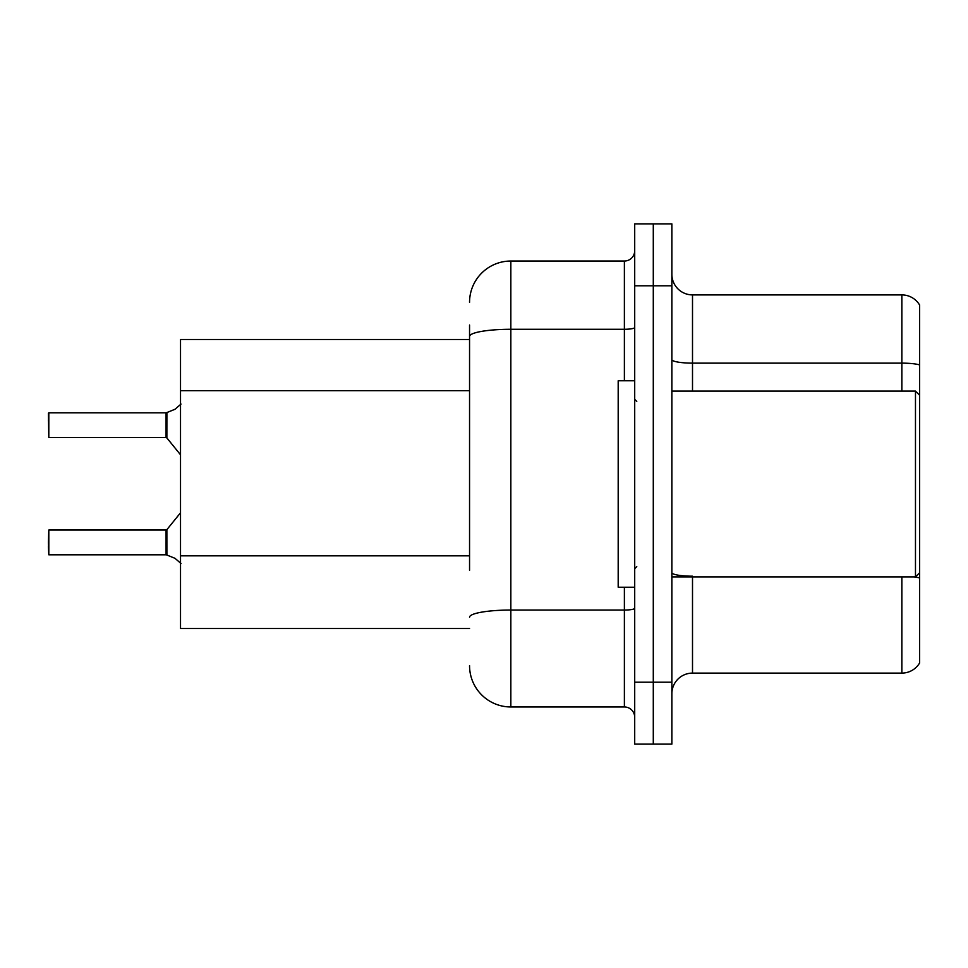<?xml version="1.0" encoding="UTF-8"?>
<svg xmlns="http://www.w3.org/2000/svg" width="968" height="968" viewBox="0 0 968 968"><rect width="100%" height="100%" fill="white"/><g stroke="black" fill="none" stroke-linecap="round" stroke-linejoin="round"><path stroke-width="1.45" d="M469.553 376.213L469.553 325.042L469.553 339.49L180.52 339.49L180.52 628.51L469.553 628.51M671.865 693.754A20.643 20.643 0 0 1 692.507 673.099L901.849 673.099L901.849 576.904M653.291 682.186L653.291 744.126L671.865 744.126L671.865 682.186L653.291 682.186L653.291 744.126L634.705 744.126L634.705 682.186L653.291 682.186L653.291 285.814L653.291 682.186M634.705 682.186L634.705 223.874L653.291 223.874L653.291 285.814L653.291 223.874L671.865 223.874L671.865 682.186M919.6 305.005A20.643 20.643 0 0 0 901.849 294.901A20.643 20.643 0 0 1 919.6 305.005L919.6 662.995A20.643 20.643 0 0 1 901.849 673.099M919.6 364.888L919.6 366.001L919.6 364.888A20.643 3.582 180 0 0 901.849 363.133L901.849 294.901L692.507 294.901A20.643 20.643 0 0 1 671.865 274.247A20.643 20.643 0 0 0 692.507 294.901L692.507 391.096M469.553 570.273L469.553 325.042M469.553 302.331A41.285 41.285 0 0 1 510.838 261.033L510.838 706.967L624.384 706.967L624.384 587.225M510.838 261.033L624.384 261.033A10.321 10.321 0 0 0 634.705 250.712M634.705 717.288A10.321 10.321 0 0 0 624.384 706.967M510.838 706.967A41.285 41.285 0 0 1 469.553 665.669M174.954 558.294L166.895 555.039L174.954 558.294L181.016 563.521M48.4 421.044L48.811 412.791L48.811 437.548L166.072 437.548L166.072 412.791L166.072 437.548L166.871 437.935L166.895 412.549L174.954 409.295L166.242 412.791A1.028 1.028 0 0 1 166.085 412.804A1.028 1.028 180 0 0 166.242 412.791M634.705 380.775L618.189 380.775L618.189 587.225L634.705 587.225M919.6 395.234L915.474 391.096L915.474 576.904L671.865 576.904M166.242 554.797L166.895 555.039L166.871 529.653L166.072 530.04L166.085 554.785A1.028 1.028 180 0 1 166.242 554.797A1.028 1.028 -0 0 0 166.085 554.785L166.072 542.419M48.4 542.419L48.811 530.04L48.811 554.797L48.4 542.419M48.4 546.545L48.811 554.797L166.072 554.797M48.811 437.548L48.4 413.203M48.811 412.791L166.085 412.804L48.811 412.791M166.072 437.548L166.072 425.158M181.016 404.067L174.954 409.295M469.553 390.673L180.52 390.673M469.553 555.826L180.52 555.826M692.507 576.904L692.507 673.099M901.849 391.096L901.849 363.133L692.507 363.133A20.643 3.582 0 0 1 671.865 359.551M919.6 577.944A20.643 3.582 180 0 0 914.215 576.904M671.865 285.814L634.705 285.814M692.507 576.19A20.643 3.582 0 0 1 671.865 572.596M634.705 608.255A10.321 1.791 0 0 1 624.384 610.046L510.838 610.046A41.285 7.175 180 0 0 469.553 617.209M469.553 336.453A41.285 7.175 180 0 1 510.838 329.277L624.384 329.277L624.384 261.033M624.384 380.775L624.384 329.277A10.321 1.791 0 0 0 634.705 327.486M636.775 401.417L634.705 399.361M919.6 572.766L915.474 576.904M671.865 391.096L915.474 391.096M636.775 566.582L634.705 568.639M48.811 530.04L166.072 530.04M166.871 529.653L180.52 512.786M166.871 437.935L180.52 454.791"/></g></svg>
